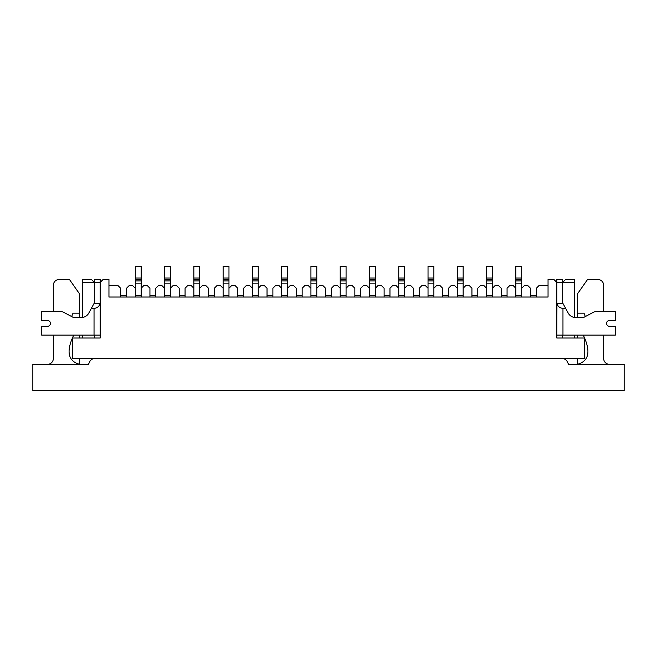 <?xml version="1.0" encoding="UTF-8"?>
<svg xmlns="http://www.w3.org/2000/svg" width="657" height="657" viewBox="0 0 657 657"><rect width="100%" height="100%" fill="white"/><g stroke="black" fill="none" stroke-linecap="round" stroke-linejoin="round"><path stroke-width="0.99" d="M521.699 297.03L521.699 288.251L524.623 285.327L527.555 285.327L530.478 288.251L530.478 297.03M492.422 297.03L492.422 288.251L495.353 285.327L498.277 285.327L501.209 288.251L501.209 297.03M463.152 297.03L463.152 288.251L466.076 285.327L469.008 285.327L471.931 288.251L471.931 297.03M433.883 297.03L433.883 288.251L436.806 285.327L439.738 285.327L442.662 288.251L442.662 297.03M404.605 297.03L404.605 288.251L407.537 285.327L410.461 285.327L413.393 288.251L413.393 297.03M375.336 297.03L375.336 288.251L378.26 285.327L381.191 285.327L384.115 288.251L384.115 297.03M346.067 297.03L346.067 288.251L348.99 285.327L351.914 285.327L354.846 288.251L354.846 297.03M316.789 297.03L316.789 288.251L319.721 285.327L322.644 285.327L325.576 288.251L325.576 297.03M287.52 297.03L287.52 288.251L290.443 285.327L293.375 285.327L296.299 288.251L296.299 297.03M258.25 297.03L258.25 288.251L261.174 285.327L264.098 285.327L267.029 288.251L267.029 297.03M228.973 297.03L228.973 288.251L231.905 285.327L234.828 285.327L237.752 288.251L237.752 297.03M199.703 297.03L199.703 288.251L202.627 285.327L205.559 285.327L208.483 288.251L208.483 297.03M170.426 297.03L170.426 288.251L173.358 285.327L176.281 285.327L179.213 288.251L179.213 297.03M141.156 297.03L141.156 288.251L144.088 285.327L147.012 285.327L149.936 288.251L149.936 297.03M507.064 297.03L507.064 288.251L509.988 285.327L512.912 285.327L515.844 288.251L515.844 297.03M477.787 297.03L477.787 288.251L480.719 285.327L483.642 285.327L486.574 288.251L486.574 297.03M448.517 297.03L448.517 288.251L451.441 285.327L454.373 285.327L457.297 288.251L457.297 297.03M419.248 297.03L419.248 288.251L422.172 285.327L425.095 285.327L428.027 288.251L428.027 297.03M389.971 297.03L389.971 288.251L392.902 285.327L395.826 285.327L398.75 288.251L398.75 297.03M360.701 297.03L360.701 288.251L363.625 285.327L366.557 285.327L369.48 288.251L369.48 297.03M331.424 297.03L331.424 288.251L334.356 285.327L337.279 285.327L340.211 288.251L340.211 297.03M302.154 297.03L302.154 288.251L305.086 285.327L308.01 285.327L310.933 288.251L310.933 297.03M272.885 297.03L272.885 288.251L275.809 285.327L278.74 285.327L281.664 288.251L281.664 297.03M243.607 297.03L243.607 288.251L246.539 285.327L249.463 285.327L252.395 288.251L252.395 297.03M214.338 297.03L214.338 288.251L217.262 285.327L220.194 285.327L223.117 288.251L223.117 297.03M185.069 297.03L185.069 288.251L187.992 285.327L190.924 285.327L193.848 288.251L193.848 297.03M155.791 297.03L155.791 288.251L158.723 285.327L161.647 285.327L164.579 288.251L164.579 297.03M126.522 297.03L126.522 288.251L129.445 285.327L132.377 285.327L135.301 288.251L135.301 297.03M108.955 285.327L117.743 285.327L120.666 288.251L120.666 297.03M556.824 279.471L562.679 279.471L556.824 279.471L556.824 282.395L553.9 279.471L548.045 279.471L548.045 297.03L108.955 297.03L108.955 279.471L103.1 279.471L100.176 282.395L100.176 279.471L94.321 279.471L94.321 282.395L82.61 282.395L82.61 279.471L91.397 279.471L94.321 282.395L100.176 282.395L100.176 338.01L100.176 335.086L94.033 335.086L94.033 308.363L91.364 308.363L88.761 313.134A8.426 8.426 0 0 1 81.361 317.52L74.34 317.52A3.646 3.646 0 0 1 72.623 317.093L63.253 312.1A3.646 3.646 0 0 0 61.536 311.664L41.629 311.664L41.629 320.452L47.485 320.452A2.924 2.924 0 0 1 50.417 323.375A2.924 2.924 0 0 1 47.485 326.307A2.924 2.924 0 0 0 50.417 323.375A2.924 2.924 0 0 0 47.485 320.452M562.679 279.471L562.679 282.395L565.603 279.471L574.39 279.471L574.39 282.395L556.824 282.395L556.824 338.01L584.631 338.01L584.631 358.5L72.369 358.5L72.369 338.01L100.176 338.01L94.321 338.01L94.321 335.086M82.61 338.01L82.61 335.086M82.61 317.43L82.61 282.395M94.321 303.468L94.321 282.395M574.39 282.395L574.39 317.43A8.426 8.426 0 0 0 575.639 317.52A8.426 8.426 0 0 1 568.239 313.134L565.636 308.363L562.967 308.363C559.805 308.141 557.801 306.515 556.947 303.468L562.967 303.468L565.636 308.363M574.39 335.086L574.39 338.01M562.679 282.395L562.679 303.468M562.679 335.086L562.679 338.01L556.824 338.01L556.947 303.468M91.364 308.363L94.033 303.468L100.176 303.468L100.176 335.086M536.334 297.03L536.334 288.251L539.257 285.327L548.045 285.327M126.522 295.593L120.666 295.593L126.522 295.593M155.791 295.593L149.936 295.593L155.791 295.593M185.069 295.593L179.213 295.593L185.069 295.593M214.338 295.593L208.483 295.593L214.338 295.593M243.607 295.593L237.752 295.593L243.607 295.593M272.885 295.593L267.029 295.593L272.885 295.593M302.154 295.593L296.299 295.593L302.154 295.593M331.424 295.593L325.576 295.593L331.424 295.593M360.701 295.593L354.846 295.593L360.701 295.593M389.971 295.593L384.115 295.593L389.971 295.593M419.248 295.593L413.393 295.593L419.248 295.593M448.517 295.593L442.662 295.593L448.517 295.593M477.787 295.593L471.931 295.593L477.787 295.593M507.064 295.593L501.209 295.593L507.064 295.593M536.334 295.593L530.478 295.593L536.334 295.593M310.933 295.568L316.789 295.568M310.933 288.251L310.933 279.471L316.789 279.471L310.933 279.471L310.933 266.299L316.789 266.299L316.789 280.933L310.933 280.933L316.789 280.933L310.933 280.933L316.789 280.933L316.789 288.251M515.844 295.568L521.699 295.568M521.699 279.471L515.844 279.471L515.844 266.299L521.699 266.299L521.699 280.933L515.844 280.933L521.699 280.933L521.699 288.251M515.844 279.471L515.844 288.251M369.48 295.568L375.336 295.568M369.48 288.251L369.48 279.471L375.336 279.471L369.48 279.471L369.48 266.299L375.336 266.299L375.336 280.933L369.48 280.933L375.336 280.933L369.48 280.933L375.336 280.933L375.336 288.251M562.072 358.5A5.856 5.856 0 0 1 567.377 361.884L568.535 364.356L624.15 364.356L624.15 390.701L32.85 390.701L32.85 364.356L88.465 364.356L89.623 361.884A5.856 5.856 0 0 1 94.928 358.5M603.66 311.664L603.66 285.327A5.856 5.856 0 0 0 597.804 279.471L587.563 279.471L577.314 294.106L577.314 317.52M577.314 335.086L577.314 338.01M577.314 358.5L577.314 364.356C588.705 361.251 590.914 351.98 583.95 336.54A11.44 11.44 0 0 1 583.293 335.086M609.515 364.356A5.856 5.856 0 0 1 603.66 358.5L603.66 335.086M585.223 316.649A13.304 13.304 0 0 0 583.95 313.184L577.314 313.184M73.707 335.086A11.44 11.44 0 0 1 73.05 336.54C66.086 351.98 68.295 361.251 79.686 364.356L79.686 358.5M41.629 311.664L53.34 311.664L53.34 285.327A5.856 5.856 0 0 1 59.196 279.471L69.437 279.471L79.686 294.106L79.686 313.184L73.05 313.184A13.304 13.304 0 0 0 71.777 316.649M53.34 335.086L53.34 358.5A5.856 5.856 0 0 1 47.485 364.356M79.686 338.01L79.686 335.086M79.686 317.52L79.686 313.184M609.515 326.307A2.924 2.924 0 0 1 606.583 323.375A2.924 2.924 0 0 1 609.515 320.452A2.924 2.924 0 0 0 606.583 323.375A2.924 2.924 0 0 0 609.515 326.307L615.371 326.307L615.371 335.086L556.824 335.086M609.515 320.452L615.371 320.452L615.371 311.664L595.464 311.664A3.646 3.646 0 0 0 593.747 312.1L584.377 317.093A3.646 3.646 0 0 1 582.66 317.52L575.639 317.52M428.027 295.568L433.883 295.568M428.027 280.933L428.027 279.471L433.883 279.471L428.027 279.471L428.027 266.299L433.883 266.299L433.883 280.933L428.027 280.933L428.027 288.251M428.027 283.857L433.883 283.857L433.883 288.251M433.883 283.857L433.883 280.933M94.033 335.086L41.629 335.086L41.629 326.307L47.485 326.307M100.053 303.468C99.199 306.515 97.195 308.141 94.033 308.363M340.211 295.568L346.067 295.568M340.211 280.933L340.211 279.471L346.067 279.471L340.211 279.471L340.211 266.299L346.067 266.299L346.067 280.933L340.211 280.933L340.211 288.251M340.211 283.857L346.067 283.857L346.067 288.251M346.067 283.857L346.067 280.933M457.297 295.568L463.152 295.568M457.297 280.933L457.297 279.471L463.152 279.471L457.297 279.471L457.297 266.299L463.152 266.299L463.152 280.933L457.297 280.933L457.297 288.251M457.297 283.857L463.152 283.857L463.152 288.251M463.152 283.857L463.152 280.933M281.664 295.568L287.52 295.568M281.664 280.933L281.664 279.471L287.52 279.471L281.664 279.471L281.664 266.299L287.52 266.299L287.52 280.933L281.664 280.933L281.664 288.251M281.664 283.857L287.52 283.857L287.52 288.251M287.52 283.857L287.52 280.933M164.579 295.568L170.426 295.568M170.426 279.471L164.579 279.471L164.579 266.299L170.426 266.299L170.426 280.933L164.579 280.933L164.579 288.251M164.579 283.857L170.426 283.857L170.426 288.251M164.579 279.471L164.579 280.933M170.426 283.857L170.426 280.933M193.848 295.568L199.703 295.568M193.848 288.251L193.848 279.471L199.703 279.471L193.848 279.471L193.848 266.299L199.703 266.299L199.703 280.933L193.848 280.933L199.703 280.933L193.848 280.933L199.703 280.933L199.703 288.251M223.117 295.568L228.973 295.568M223.117 288.251L223.117 279.471L228.973 279.471L223.117 279.471L223.117 266.299L228.973 266.299L228.973 280.933L223.117 280.933L228.973 280.933L223.117 280.933L228.973 280.933L228.973 288.251M252.395 295.568L258.25 295.568M252.395 288.251L252.395 279.471L258.25 279.471L252.395 279.471L252.395 266.299L258.25 266.299L258.25 280.933L252.395 280.933L258.25 280.933L258.25 288.251M398.75 295.568L404.605 295.568M398.75 280.933L398.75 279.471L404.605 279.471L398.75 279.471L398.75 266.299L404.605 266.299L404.605 280.933L398.75 280.933L398.75 288.251M398.75 283.857L404.605 283.857L404.605 288.251M404.605 283.857L404.605 280.933M135.301 295.568L141.156 295.568M141.156 279.471L135.301 279.471L135.301 266.299L141.156 266.299L141.156 280.933L135.301 280.933L135.301 288.251M135.301 283.857L141.156 283.857L141.156 288.251M135.301 279.471L135.301 280.933M141.156 283.857L141.156 280.933M486.574 295.568L492.422 295.568M492.422 279.471L486.574 279.471L486.574 266.299L492.422 266.299L492.422 280.933L486.574 280.933L492.422 280.933L492.422 288.251M486.574 279.471L486.574 288.251M310.933 278.001L316.789 278.001M310.933 283.857L316.789 283.857M515.844 278.001L521.699 278.001M515.844 283.857L521.699 283.857M369.48 278.001L375.336 278.001M369.48 283.857L375.336 283.857M562.967 308.363L562.967 335.086M428.027 278.001L433.883 278.001M340.211 278.001L346.067 278.001M457.297 278.001L463.152 278.001M281.664 278.001L287.52 278.001M164.579 278.001L170.426 278.001M193.848 278.001L199.703 278.001M193.848 283.857L199.703 283.857M223.117 278.001L228.973 278.001M223.117 283.857L228.973 283.857M252.395 278.001L258.25 278.001M252.395 283.857L258.25 283.857M398.75 278.001L404.605 278.001M135.301 278.001L141.156 278.001M486.574 278.001L492.422 278.001M486.574 283.857L492.422 283.857"/></g></svg>
